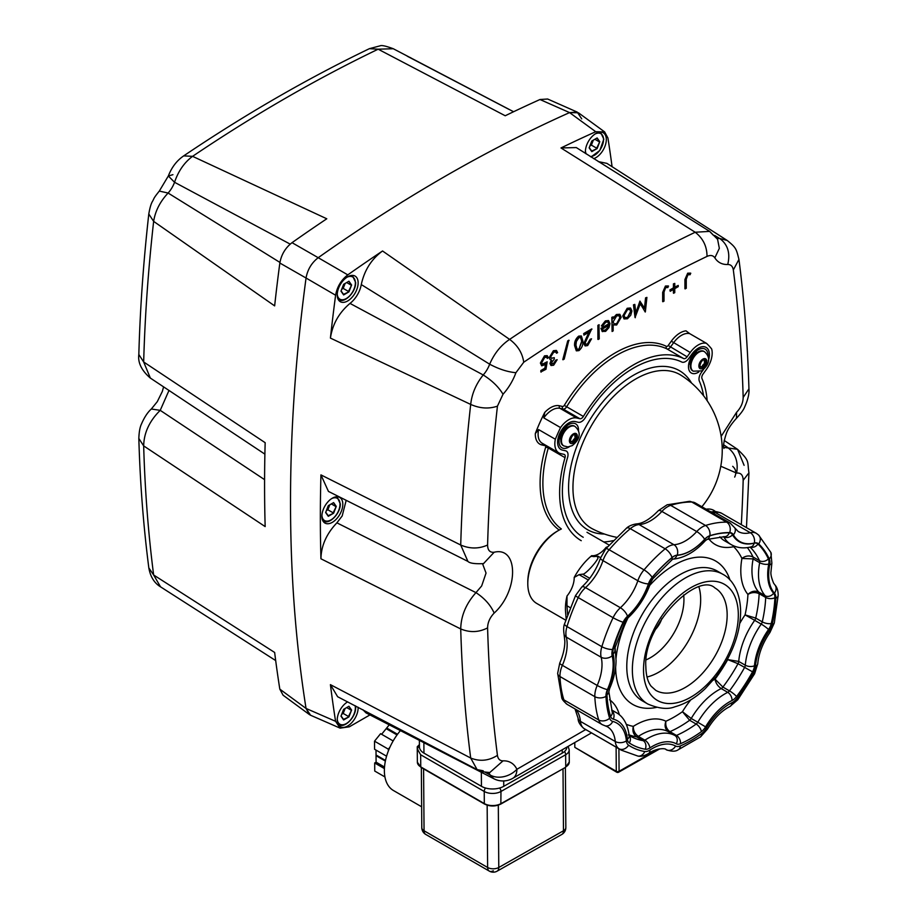 <?xml version="1.0" encoding="UTF-8"?>
<svg xmlns="http://www.w3.org/2000/svg" width="917" height="917" viewBox="0 0 917 917"><rect width="100%" height="100%" fill="white"/><g stroke="black" fill="none" stroke-linecap="round" stroke-linejoin="round"><path stroke-width="1.38" d="M482.56 563.783L486.044 573.079L481.666 585.952L475.969 592.634C466.077 603.718 460.987 615.811 460.724 628.947A1576.552 910.226 120 0 0 470.696 758.038L477.115 769.615L483.213 770.784M585.654 729.588L516.89 769.294A39.431 22.765 120 0 0 503.032 760.846C499.88 760.846 498.023 759.024 497.438 755.367A1556.883 898.866 -60 0 1 487.592 627.881C487.706 622.483 489.896 617.542 494.16 613.072C518.713 590.823 518.713 546.142 494.16 552.24C489.884 552.676 487.695 550.269 487.592 545.019C478.88 548.951 469.917 548.951 460.724 545.03L320.939 474.891A1589.47 917.688 120 0 0 320.939 558.785C321.191 545.73 326.509 533.751 336.894 522.839L342.19 515.95L346.179 500.327M713.22 235.13L709.632 231.382L695.201 232.242A1576.552 910.226 120 0 0 602.412 281.347A1576.552 910.226 120 0 0 509.611 339.393L382.549 250.983A1589.47 917.688 120 0 0 347.795 274.871L318.21 257.7A1592.221 919.281 -60 0 1 443.885 177.027A1592.221 919.281 -60 0 1 569.56 112.596L595.741 131.716A1589.47 917.688 120 0 0 560.986 147.958L695.201 232.242C703.052 238.328 706.996 246.386 707.018 256.405C710.503 254.846 713.105 255.327 714.847 257.849A39.431 22.765 120 0 0 727.731 264.497C730.872 264.486 732.729 266.32 733.325 269.976A1556.883 898.866 -60 0 1 743.171 397.462C743.068 402.838 740.879 407.767 736.603 412.272L721.152 436.366M523.745 362.215C522.381 352.965 517.669 345.365 509.611 339.393C500.911 345.239 494.263 353.515 489.655 364.198A19.715 11.382 -60 0 1 487.202 369.436A19.715 11.382 -60 0 1 483.213 374.961L350.007 303.412A19.715 11.382 120 0 0 357.538 294.575A19.715 11.382 120 0 0 361.275 284.579L489.655 364.198C498.859 369.115 507.605 371.958 515.916 372.703L523.745 362.215A1556.883 898.866 -60 0 1 707.018 256.405M744.1 465.332L737.532 449.319L723.719 447.347M714.641 235.463L719.662 238.454C727.777 244.415 730.471 253.092 727.731 264.497M581.252 540.698A104.504 60.339 -60 0 1 565.032 457.652A3.943 2.281 120 0 0 564.413 454.523A3.943 2.281 120 0 0 564.047 454.373L560.78 453.617A19.715 11.382 -60 0 1 558.912 452.895L542.188 443.232A19.715 11.382 -60 0 1 538.096 434.2A19.715 11.382 -60 0 1 538.611 429.58L535.322 433.558A130.134 75.137 -60 0 1 544.744 412.421L543.804 417.911L560.539 427.574A19.715 11.382 -60 0 1 568.769 419.711A19.715 11.382 -60 0 1 576.77 418.014L579.888 418.725A3.943 2.281 120 0 0 583.384 416.444A104.504 60.339 -60 0 1 633.509 364.863A104.504 60.339 -60 0 1 683.635 358.558A3.943 2.281 120 0 0 687.12 356.816L690.237 352.495A19.715 11.382 -60 0 1 698.238 344.964A19.715 11.382 -60 0 1 706.468 343.325A130.134 75.137 -60 0 1 711.672 348.987A19.715 11.382 -60 0 1 706.239 369.643L702.972 374.17A3.943 2.281 120 0 0 701.986 378.583A104.504 60.339 -60 0 1 707.156 400.706M562.373 450.064A15.772 9.113 -60 0 1 560.883 449.479A15.772 9.113 -60 0 1 558.464 436.836A15.772 9.113 -60 0 1 568.769 422.932A15.772 9.113 -60 0 1 575.177 421.568L578.283 422.29A7.886 4.551 120 0 0 585.275 417.716A100.561 58.058 -60 0 1 633.509 368.084A100.561 58.058 -60 0 1 681.744 362.02A7.886 4.551 120 0 0 688.724 358.536L691.842 354.214A15.772 9.113 -60 0 1 698.238 348.185A15.772 9.113 -60 0 1 706.124 347.405A15.772 9.113 -60 0 1 708.36 360.645A15.772 9.113 120 0 0 706.124 347.405A15.772 9.113 120 0 0 691.842 354.214L688.724 358.536A7.886 4.551 -60 0 1 681.744 362.02A100.561 58.058 120 0 0 585.275 417.716A7.886 4.551 -60 0 1 578.283 422.29L575.177 421.568A15.772 9.113 120 0 0 563.623 427.368A15.772 9.113 120 0 0 557.616 442.258A15.772 9.113 120 0 0 560.883 449.479A15.772 9.113 120 0 0 562.373 450.064L565.64 450.809L562.373 450.064M683.635 358.558L666.9 348.896A1.972 1.605 116 0 1 666.453 346.362A106.475 61.473 120 0 0 564.31 405.337L566.649 406.781A104.504 60.339 -60 0 1 616.774 355.211A104.504 60.339 -60 0 1 666.9 348.896A3.943 2.281 120 0 0 668.791 348.666A3.943 2.281 120 0 0 670.396 347.153L673.514 342.843A19.715 11.382 -60 0 1 681.503 335.313A19.715 11.382 -60 0 1 689.744 333.662L706.468 343.325M585.539 153.471A14.787 8.54 -60 0 1 595.855 133.527A14.787 8.54 -60 0 1 603.26 132.793A14.787 8.54 -60 0 1 605.518 144.645A14.787 8.54 -60 0 1 595.855 157.678A14.787 8.54 -60 0 1 593.677 158.664M347.681 300.959A14.787 8.54 -60 0 1 340.287 301.693A14.787 8.54 -60 0 1 338.018 289.841A14.787 8.54 -60 0 1 347.681 276.808A14.787 8.54 -60 0 1 355.074 276.074A14.787 8.54 -60 0 1 357.343 287.927A14.787 8.54 -60 0 1 347.681 300.959M332.344 522.335A14.787 8.54 -60 0 1 324.95 523.068A14.787 8.54 -60 0 1 322.681 511.216A14.787 8.54 -60 0 1 332.344 498.183A14.787 8.54 -60 0 1 339.737 497.45A14.787 8.54 -60 0 1 342.007 509.302A14.787 8.54 -60 0 1 332.344 522.335M358.123 707.259A14.787 8.54 -60 0 1 347.681 725.989A14.787 8.54 -60 0 1 340.287 726.722A14.787 8.54 -60 0 1 338.018 714.893A14.787 8.54 -60 0 1 347.646 701.86M488.325 772.515A19.715 11.382 -60 0 1 490.148 775.014L485.173 772.263M541.122 372.107L541.122 370.709L545.134 368.382L545.775 364.427L541.752 365.814L540.663 363.189L544.79 356.002L547.289 355.727L548.389 357.768L547.323 358.387L546.67 357.217L544.721 357.435L541.729 362.628L542.428 364.313L544.572 363.992L547.174 361.791L545.97 369.31L540.847 371.935L540.847 370.548L544.858 368.221L545.42 364.748M541.626 365.723L540.388 363.029L544.503 355.842L547.151 355.647M547.323 358.387L546.521 357.149M542.302 364.232L547.174 361.791M551.633 364.003L553.364 363.671L555.828 360.14L557.169 359.693L553.65 365.218L551.083 365.528L549.925 363.51L551.3 359.911L550.028 359.475L549.317 357.47L553.398 350.707L556.321 350.42M550.945 365.436L549.925 363.51M551.3 359.911L550.028 359.475L549.317 357.47M549.592 357.63L553.685 350.867L556.47 350.5L557.616 352.621L556.562 353.228L555.358 351.715M551.22 358.249L554.292 357.687L554.292 359.086L551.266 363.063L551.759 364.095M562.786 359.624L567.726 340.872L568.838 340.218L564.184 359.132L562.786 359.624M576.289 350.775L574.592 345.64C574.294 341.926 575.658 338.751 578.673 336.126L581.252 335.966M585.722 344.265L587.442 343.99L590.181 339.267L591.522 338.809L587.671 345.571L585.172 345.915L583.831 343.428L588.909 332.286M585.035 345.824L583.831 343.428M584.106 343.588L589.448 331.965L583.957 335.141L583.67 333.582L591.694 328.951L585.161 342.866L585.848 344.356L587.442 343.99M597.895 339.347L597.895 325.363L598.961 324.756L599.237 338.9L597.895 339.347M601.655 326.097L605.644 321.042L608.601 320.618L609.988 323.667L608.991 327.564L605.621 331.369L602.148 331.415L601.208 328.504L608.922 324.045L608.005 321.947L605.782 322.188L602.607 326.12L601.38 325.936L605.369 320.881L608.464 320.549M602.435 331.645L600.933 328.343L608.647 323.884L607.856 321.867M612.097 331.473L611.822 317.328L613.164 316.881L613.164 318.6L616.683 314.669L619.881 314.348L621.187 317.259L616.648 324.996L613.164 324.916L613.164 330.865L612.097 331.473L612.097 317.488L613.164 316.881M612.888 318.44L616.407 314.508L619.743 314.279M624.076 318.956L622.998 316.147L627.457 308.444L630.587 308.066L631.928 311.001L630.747 315.219L627.457 318.761L624.076 318.956L622.723 315.987L627.182 308.284L630.438 307.997M644.468 308.066L645.568 297.853L646.909 297.395L645.35 311.929L640.261 303.836M645.201 312.009L640.33 303.642L635.034 317.557L633.464 304.834L634.805 304.387L635.939 313.534L639.917 301.108L644.72 308.49L645.568 297.853M635.848 312.823L639.917 301.108M662.67 301.601L662.67 292.397L665.433 286.035L668.275 285.966L667.931 287.525L665.65 287.629L664.011 292.087L664.011 301.154L662.67 301.601M673.697 293.291L673.697 289.268L670.224 291.274L670.224 290.059L673.697 288.041L673.697 284.029L674.763 283.41L674.763 287.434L678.236 285.428L678.236 286.643L674.763 288.66L674.763 292.672L673.422 293.131L673.422 289.428M670.224 291.274L669.937 289.898L673.422 287.881L673.422 283.869L674.763 283.41M674.763 287.113L678.236 285.428M684.919 288.752L684.919 279.547L687.681 273.186L690.524 273.117L690.18 274.687L687.899 274.779L686.26 279.238L686.26 288.305L684.919 288.752M689.744 333.662L686.019 330.854A21.687 12.517 120 0 0 671.313 341.181L668.195 345.491A1.972 1.135 -60 0 1 667.404 346.248A1.972 1.135 -60 0 1 666.453 346.362M558.912 452.895A19.715 11.382 -60 0 1 555.347 439.243A130.134 75.137 -60 0 1 560.539 427.574M538.611 429.58L555.347 439.243M703.35 369.711L701.367 372.451A7.886 4.551 120 0 0 699.396 381.289A100.561 58.058 -60 0 1 703.58 395.754A100.561 58.058 120 0 0 699.396 381.289A7.886 4.551 -60 0 1 698.995 379.099A7.886 4.551 -60 0 1 701.367 372.451L703.35 369.711M613.232 540.606A100.561 58.058 -60 0 1 603.73 541.947A100.561 58.058 120 0 0 613.232 540.606M583.223 537.282A100.561 58.058 -60 0 1 567.612 457.377A7.886 4.551 120 0 0 566.385 451.107A7.886 4.551 120 0 0 565.64 450.809A7.886 4.551 -60 0 1 566.385 451.107A7.886 4.551 -60 0 1 567.612 457.377A100.561 58.058 120 0 0 562.396 491.248A100.561 58.058 120 0 0 583.223 537.282M503.032 760.846L489.816 772.504C482.72 771.976 478.491 771.014 477.115 769.615M497.438 755.367C488.795 760.823 479.889 761.718 470.696 758.038L330.418 684.655L337.639 696.725L477.127 769.627M494.16 613.072C490.652 605.117 484.589 598.308 475.969 592.634L336.894 522.839M494.16 552.24L483.488 563.634M330.418 684.655A1589.47 917.688 120 0 0 335.588 721.324L306.049 708.451A1592.221 919.281 -60 0 1 306.049 278.023L335.611 295.228A1589.47 917.688 120 0 0 330.418 338.086L470.696 404.42C479.889 408.501 488.795 409.074 497.438 406.162L503.032 394.23C498.63 386.94 492.028 380.521 483.213 374.961C476.026 383.982 471.854 393.806 470.696 404.42A1576.552 910.226 120 0 0 460.724 545.03L467.899 561.399C469.71 563.29 474.96 564.024 483.66 563.611L483.706 563.6M737.532 449.319L737.532 449.319C750.129 461.446 747.126 460.712 748.937 472.817L743.171 480.325A1556.883 898.866 -60 0 1 741.314 524.65M723.605 444.779L727.548 447.393C735.526 453.434 738.54 461.996 736.603 473.103C740.867 472.645 743.057 475.052 743.171 480.325M723.971 448.436C722.997 446.315 723.8 441.306 726.379 433.42C727.892 429.11 731.25 424.078 736.443 418.324L736.603 412.272M736.443 418.324C740.879 413.533 743.618 409.761 744.673 406.976C747.985 399.514 749.407 393.473 748.937 388.842L748.937 388.842C747.664 344.356 744.329 301.212 738.942 259.408L733.325 269.976M738.942 259.408C736.202 248.656 736.259 247.842 727.238 240.483L719.662 238.454A19.715 11.382 -60 0 1 716.75 238.042M717.575 239.268L719.341 248.335L714.847 257.849M717.598 239.303L709.632 231.371L576.312 147.568L560.986 147.958M591.431 732.924L512.809 778.315A19.715 11.382 60 0 0 513.142 778.109A19.715 11.382 60 0 0 516.89 769.294A19.715 14.959 -25.5 0 1 490.148 775.014L493.736 778.671M727.238 240.483L606.905 163.375L598.285 161.598M612.086 166.745A1589.47 917.688 120 0 0 607.925 138.008L604.635 131.91L578.432 112.791L569.56 112.596A1592.221 919.281 120 0 0 443.885 177.027A1592.221 919.281 120 0 0 318.21 257.7C311.608 262.824 307.55 269.598 306.049 278.023A1592.221 919.281 120 0 0 306.049 708.451L310.588 715.249L309.327 714.515L306.049 708.451L279.811 689.126A1589.47 917.688 -60 0 1 274.642 652.457L153.643 574.993L148.829 567.91C150.377 576.736 154.285 583.04 160.532 586.834L153.643 574.993A1576.552 910.226 -60 0 1 143.671 445.891C143.958 432.778 149.482 420.937 160.223 410.346L168.98 390.447M335.588 721.324L340.127 728.144L349.308 726.826L370.01 714.882M512.809 778.315A19.715 19.715 0 0 1 493.713 778.659L365.986 712.864L362.868 709.701M320.939 474.891L328.446 491.42L467.899 561.399M330.418 338.086C332.527 324.171 339.049 312.617 350.007 303.412M382.549 250.983C371.454 259.121 364.358 270.332 361.275 284.579M734.677 477.092C736.638 472.897 735.973 469.298 732.694 466.329M595.741 131.716L604.635 131.91M335.611 295.228C337.101 286.803 341.158 280.017 347.795 274.871M685.205 288.924L685.205 279.708L687.681 273.186M687.956 273.346L690.799 273.277M662.957 301.762L662.957 292.557L665.433 286.035M665.708 286.196L668.55 286.127M645.843 298.014L646.909 297.395M635.309 317.718L633.464 304.834M633.75 304.994L634.805 304.387M627.469 317.534L630.873 311.597L629.887 309.384L627.469 309.671L624.064 315.528L625.062 317.752L627.469 317.534L630.587 311.436L629.738 309.316M624.924 317.672L627.182 317.374M616.637 323.781L620.121 317.855L619.101 315.654L616.648 315.918L613.164 321.833L614.126 324.056L616.637 323.781L619.846 317.695L618.952 315.586M614 323.976L616.362 323.621M608.819 325.329L602.263 329.111L603.111 330.487L605.564 330.177L607.788 327.965L608.819 325.329M602.973 330.395L605.289 330.017L607.513 327.805L608.533 325.168M598.182 339.508L597.895 325.363M598.182 325.524L599.237 324.916M587.728 344.15L590.181 339.267M583.957 335.141L583.67 333.582M583.957 333.742L591.969 329.111M590.456 339.428L591.522 338.809M578.948 336.287L581.401 336.035L582.891 341.17C583.246 344.838 581.928 347.979 578.948 350.615L576.426 350.867L574.867 345.801C574.581 342.087 575.933 338.912 578.948 336.287L578.673 336.126M581.837 341.777L580.713 337.571L578.914 337.697L576.38 341.502L575.933 345.193L577.171 349.388L578.914 349.239L581.837 341.777L580.564 337.49M578.914 349.239L581.55 341.617M577.022 349.297L578.627 349.079M563.072 359.785L567.726 340.872M568.001 341.032L569.125 340.379M551.266 363.063L553.364 363.671M553.639 363.831L555.828 360.14M556.562 353.228L555.633 351.876L553.662 352.277L550.659 356.896L551.358 358.341L554.292 357.687M551.587 360.072L550.303 359.647L551.587 360.072L550.2 363.671M556.103 360.301L557.169 359.693M348.941 716.888L351.601 710.045L348.941 706.262L343.634 709.334L340.975 716.177L343.634 719.96L348.941 716.888L343.508 719.387L341.078 715.913M343.634 719.96L343.508 719.387M351.601 710.045L348.506 716.498L343.21 713.449L345.136 708.463M348.941 706.262L350.993 710.067L346.672 707.58M341.697 714.309L343.21 713.449L342.35 712.624M698.788 372.004A13.801 7.966 -60 0 1 688.484 366.708A13.801 7.966 -60 0 1 698.238 349.801A13.801 7.966 -60 0 1 707.993 355.429A13.801 7.966 -60 0 1 707.981 356.071M695.361 351.956A6.9 3.989 -60 0 1 696.805 352.277A6.9 3.989 -60 0 1 697.207 352.564M690.363 364.427A6.9 3.989 -60 0 1 689.905 364.232A6.9 3.989 -60 0 1 688.908 363.143M569.319 446.751A13.801 7.966 -60 0 1 559.015 441.444A13.801 7.966 -60 0 1 568.769 424.548A13.801 7.966 -60 0 1 578.535 430.176A13.801 7.966 -60 0 1 578.524 430.818M565.904 426.703A6.9 3.989 -60 0 1 567.348 427.024A6.9 3.989 -60 0 1 567.738 427.311M560.895 439.174A6.9 3.989 -60 0 1 560.447 438.979A6.9 3.989 -60 0 1 559.45 437.879M559.611 437.214A5.915 3.416 120 0 0 560.149 437.673A5.915 3.416 120 0 0 560.241 437.718M565.342 427.253A5.915 3.416 -60 0 1 566.247 427.517A5.915 3.416 -60 0 1 566.786 427.987M566.156 427.471A5.915 3.416 120 0 0 566.064 427.425A5.915 3.416 120 0 0 565.411 427.184M566.878 427.998A5.915 3.416 120 0 0 564.505 428.514A5.915 3.416 120 0 0 563.795 429.007M560.379 434.899A5.915 3.416 120 0 0 561.055 438.074M563.187 429.798A5.915 3.416 -60 0 1 564.677 428.617A5.915 3.416 -60 0 1 566.798 428.067M564.895 430.05A5.915 3.416 120 0 0 561.834 435.334M570.58 441.341A3.966 2.292 120 0 0 570.982 441.352L572.334 441.593L573.217 440.068A3.966 2.292 120 0 0 573.767 439.369L575.119 438.12L574.89 436.492A3.966 2.292 120 0 0 574.89 435.747L575.119 434.406M563.474 445.719A11.245 6.488 -60 0 1 563.153 445.547A11.245 6.488 -60 0 1 561.433 436.538A11.245 6.488 -60 0 1 568.769 426.634A11.245 6.488 -60 0 1 574.397 426.084A11.245 6.488 -60 0 1 574.695 426.279M561.078 437.982A5.915 3.416 -60 0 1 560.768 433.993M560.998 438.005A5.915 3.416 -60 0 1 560.321 437.764A5.915 3.416 -60 0 1 559.645 437.122M572.254 442.086L573.377 442.189L574.489 440.802A3.966 2.292 120 0 0 575.051 440.103L576.163 437.237A3.966 2.292 120 0 0 576.163 436.492L576.163 435.002L575.051 434.899A3.966 2.292 120 0 0 574.489 434.853L573.377 434.75L572.254 436.137A3.966 2.292 120 0 0 571.704 436.836L570.58 439.713A3.966 2.292 120 0 0 570.58 440.458L570.58 441.937L571.704 442.04A3.966 2.292 120 0 0 572.254 442.086L570.982 441.352M571.704 442.04L570.58 441.398M573.377 442.189L572.334 441.593M574.489 440.802L573.217 440.068M576.163 436.492L574.89 435.747M576.163 437.237L574.89 436.492M576.163 438.716L575.119 438.12M575.051 440.103L573.767 439.369M618.666 772.206A1.972 1.123 -119.6 0 0 619.078 771.3A1.972 1.123 179.6 0 1 616.281 771.289A1.972 1.158 -60 0 0 616.705 772.194A1.972 1.972 0 0 0 618.666 772.206L659.449 749.063A1.972 1.123 -119.6 0 0 659.69 748.834M618.906 748.788L619.078 771.289A1.972 1.123 -119.6 0 0 619.078 771.289L658.142 749.12M574.787 742.529L574.821 747.355L616.281 771.289L616.109 747.172M616.705 772.194L574.821 747.355M597.127 148.577L599.775 141.722L597.127 137.951L591.809 141.012L589.15 147.866L591.809 151.637L597.127 148.577L591.694 151.064L589.253 147.603M591.809 151.637L591.694 151.064M599.775 141.722L596.68 148.187L591.385 145.127L593.322 140.141M597.127 137.951L599.179 141.757L594.858 139.258M589.883 145.998L591.385 145.127L590.537 144.313M348.941 291.858L351.601 285.015L348.941 281.232L343.634 284.304L340.975 291.147L343.634 294.93L348.941 291.858L343.508 294.346L341.078 290.884M343.634 294.93L343.508 294.346M351.601 285.015L348.506 291.468L343.21 288.408L345.136 283.433M348.941 281.232L350.993 285.038L346.672 282.539M341.697 289.279L343.21 288.408L342.35 287.594M333.605 513.233L336.264 506.379L333.605 502.608L328.297 505.668L325.638 512.523L328.297 516.294L333.605 513.233L328.171 515.721L325.741 512.259M328.297 516.294L328.171 515.721M336.264 506.379L333.169 512.844L327.873 509.783L329.799 504.797M333.605 502.608L335.656 506.413L331.335 503.914M326.36 510.654L327.873 509.783L327.014 508.969M397.038 734.941L386.172 728.66A29.573 17.377 -60 0 1 386.687 728.018L397.531 734.276M385.369 761.064L376.039 755.677A29.573 17.377 -60 0 1 376.039 754.978L385.495 760.445M386.172 728.66L381.621 734.288M376.039 755.677L376.096 762.176L384.521 767.036M376.096 762.176L374.686 762.978L374.744 771.059L384.934 776.94M376.004 750.095L376.039 754.978M393.152 740.947L380.578 733.692L374.526 741.188L374.583 749.269L386.573 756.193M389.393 724.659L386.687 728.018M388.35 750.943L388.338 749.166L389.931 747.195M374.686 762.978L384.418 768.595M374.526 741.188L388.338 749.166M419.436 746.736A15.772 9.032 -0.4 0 0 419.436 746.862A15.772 9.032 -0.4 0 0 423.952 753.121L481.448 786.316A15.772 9.032 -0.4 0 0 492.555 788.964A15.772 9.032 -0.4 0 0 503.754 786.316L562.259 753.121A15.772 9.032 -0.4 0 0 566.958 747.046M279.926 262.422L168.109 193.04A19.715 11.382 120 0 0 172.098 187.515A19.715 11.382 120 0 0 174.551 182.277L290.185 244.117M172.923 174.677L168.338 175.984C171.674 167.318 176.786 160.613 183.675 155.89C245.515 114.224 307.424 78.484 369.425 48.658L378.159 49.197L505.221 115.76A1589.47 917.688 -60 0 1 539.975 99.517L569.56 112.596L577.217 112.092L581.722 118.866M150.354 378.079L143.671 361.986L138.834 354.501C140.106 308.616 143.43 261.781 148.795 213.993L153.643 221.375L274.642 305.888A1589.47 917.688 -60 0 1 279.845 263.03L306.049 278.023C307.539 269.621 311.585 262.847 318.21 257.7L292.03 242.673A1589.47 917.688 -60 0 1 326.784 218.785L192.57 156.337A1576.552 910.226 -60 0 1 285.359 98.302A1576.552 910.226 -60 0 1 378.159 49.197L393.267 48.727L513.577 111.736M183.675 155.89L192.57 156.337C184.328 162.469 178.322 171.112 174.551 182.277L168.327 175.984L159.306 191.08L168.109 193.04C160.085 201.58 155.271 211.025 153.643 221.375A1576.552 910.226 -60 0 0 143.671 361.986L265.162 442.693A1589.47 917.688 -60 0 0 265.162 526.587L143.671 445.891L138.834 438.475C140.106 482.961 143.442 526.117 148.829 567.91M408.466 56.854L410.759 57.76M160.658 586.914L275.685 660.572M264.589 479.66L160.223 410.346L151.328 409.005L157.277 401.68L162.32 391.456L163.604 386.871M264.898 454.156L150.239 377.999C141.539 370.434 137.733 362.593 138.834 354.501L138.834 354.501M279.811 689.126L283.089 695.212L309.327 714.515M292.03 242.673C285.405 247.796 281.336 254.582 279.845 263.03M577.217 112.092L547.644 99.013L539.975 99.517M607.547 546.784L606.103 547.357A19.715 11.382 120 0 1 605.873 547.644A19.715 11.382 120 0 1 598.904 553.834A19.715 11.382 -60 0 1 591.694 555.668L593.551 556.63L598.022 556.218M566.156 618.837L565.583 612.063A47.329 27.327 -60 0 1 565.434 608.567A47.329 27.327 -60 0 1 567.004 596.004L566.981 605.782L570.248 607.662M568.082 613.313L567.497 612.969L567.589 614.665M567.497 612.969L566.981 605.782M588.37 580.037L579.063 574.661L574.202 577.435A47.329 27.327 -60 0 1 591.694 555.668L591.992 556.504M567.004 596.004A19.715 11.382 -60 0 0 572.334 586.88A19.715 11.382 120 0 0 574.202 577.744A19.715 11.382 120 0 0 574.202 577.435M565.72 620.179L536.777 603.466A43.374 25.046 -60 0 1 527.791 583.613A43.374 25.046 -60 0 1 558.464 530.485A43.374 25.046 -60 0 1 561.353 528.971A104.504 60.339 -60 0 1 548.297 448A1.972 0.63 16.3 0 0 545.615 447.336A106.475 61.473 120 0 0 559.221 530.06M558.464 530.485L557.077 531.287A41.403 23.911 120 0 0 527.791 582.008L527.791 583.613M655.747 629.142A17.744 10.247 120 0 0 661.879 618.528M597.047 556.126L598.033 558.063C595.844 563.072 584.347 575.326 582.559 574.145L589.734 578.295M676.849 555.358A10.454 6.029 120 0 0 672.184 557.513A118.901 68.649 120 0 0 652.595 577.068A10.454 6.029 120 0 0 649.316 582.834A48.704 28.118 -60 0 1 627.755 616.155A10.454 6.029 120 0 0 623.892 621.451A118.901 68.649 120 0 0 613.462 648.33A10.454 6.029 120 0 0 613.106 653.936A48.704 28.118 -60 0 1 614.138 663.025A48.704 28.118 -60 0 1 608.212 688.747A10.454 6.029 120 0 0 606.951 694.685A118.901 68.649 120 0 0 610.573 716.315A10.454 6.029 120 0 0 613.301 719.146A48.704 28.118 -60 0 1 627.377 739.159A10.454 6.029 120 0 0 629.314 742.965A118.901 68.649 120 0 0 645.281 749.223A10.454 6.029 120 0 0 649.832 747.951A48.704 28.118 -60 0 1 676.265 743.79A10.454 6.029 120 0 0 680.494 743.698A6.511 4.195 -113.4 0 0 676.459 735.434L669.914 731.651C666.59 729.141 665.261 725.668 665.925 721.243C664.309 725.702 665.112 729.187 668.31 731.697A3.943 2.281 120 0 0 669.055 731.858A3.943 2.281 120 0 0 669.914 731.651A112.39 64.889 120 0 0 689.63 720.269A3.943 2.281 120 0 0 690.49 719.478A3.943 2.281 120 0 0 691.223 718.469A55.215 31.877 -60 0 1 718.389 690.065A55.215 31.877 -60 0 1 721.198 688.564A3.943 2.281 120 0 0 722.08 687.956A3.943 2.281 120 0 0 722.905 687.074L715.065 679.176C715.673 682.982 717.724 686.111 721.198 688.564L727.743 692.346A55.215 31.877 120 0 0 697.78 722.252L691.223 718.469L682.454 711.707L689.63 720.269L696.175 724.052A6.511 3.267 54.2 0 1 701.356 731.651A10.454 6.029 120 0 0 705.574 726.872A48.704 28.118 -60 0 1 732.018 700.496A10.454 6.029 120 0 0 736.557 696.53A118.901 68.649 120 0 0 752.536 671.829A10.454 6.029 120 0 0 754.473 665.776A48.704 28.118 -60 0 1 768.538 629.521A10.454 6.029 120 0 0 771.266 623.537A118.901 68.649 120 0 0 774.888 597.735A10.454 6.029 120 0 0 774.899 597.299A10.454 6.029 120 0 0 773.627 593.253A48.704 28.118 -60 0 1 768.744 564.07A10.454 6.029 120 0 0 768.962 561.869A10.454 6.029 120 0 0 768.389 558.889A118.901 68.649 120 0 0 757.958 544.045A10.454 6.029 120 0 0 754.083 543.219A48.704 28.118 -60 0 1 732.534 534.783A10.454 6.029 120 0 0 729.256 532.811A118.901 68.649 120 0 0 709.655 535.883A10.454 6.029 120 0 0 704.99 539.104A48.704 28.118 -60 0 1 676.849 555.358A6.511 4.963 86.5 0 1 672.791 559.187M649.832 747.951A6.511 3.473 -123.4 0 0 644.892 740.179L638.347 736.397C634.908 733.932 633.234 730.585 633.315 726.367C632.214 730.86 633.326 734.368 636.627 736.878L643.184 740.661A112.39 64.889 -60 0 1 630.128 736.019A112.39 64.889 -60 0 1 629.211 735.48M579.063 574.661L582.559 574.145M733.932 545.982L733.657 546.692L734.058 546.039M750.095 547.105A112.39 64.889 -60 0 1 759.54 560.734A3.943 2.281 -60 0 1 759.757 561.628A3.943 2.281 -60 0 1 759.769 561.869A3.943 2.281 -60 0 1 759.677 562.694A55.215 31.877 120 0 0 765.214 595.775L758.668 591.992A55.215 31.877 -60 0 1 753.132 558.912A3.943 2.281 120 0 0 753.201 557.834A3.943 2.281 120 0 0 752.995 556.951C749.143 555.278 745.441 555.782 741.922 558.453L753.132 558.912L759.677 562.694A6.511 2.728 10.9 0 0 768.744 564.07M773.627 593.253A6.511 5.215 -41.6 0 1 765.214 595.775A3.943 2.281 -60 0 1 765.592 596.497A3.943 2.281 -60 0 1 765.695 597.299A3.943 2.281 -60 0 1 765.695 597.46A112.39 64.889 -60 0 1 762.268 621.864L755.723 618.081L745.074 614.883L754.691 620.328A3.943 2.281 120 0 0 755.321 619.239A3.943 2.281 120 0 0 755.723 618.081A112.39 64.889 120 0 0 759.138 593.677A3.943 2.281 120 0 0 759.047 592.703A3.943 2.281 120 0 0 758.668 591.992C754.851 590.41 751.275 591.224 747.94 594.434C751.55 592.233 755.287 591.992 759.138 593.677L765.695 597.46A6.511 3.565 2.4 0 0 774.888 597.735M754.473 665.776A6.511 3.347 4.9 0 1 745.292 665.215A3.943 2.281 -60 0 1 745.062 666.35A3.943 2.281 -60 0 1 744.558 667.496A112.39 64.889 -60 0 1 729.462 690.856L722.905 687.074A112.39 64.889 120 0 0 738.013 663.713A3.943 2.281 120 0 0 738.506 662.567A3.943 2.281 120 0 0 738.735 661.432A55.215 31.877 -60 0 1 754.691 620.328L761.236 624.11A55.215 31.877 120 0 0 745.292 665.215L738.735 661.432L727.72 659.598L738.013 663.713L752.536 671.829M689.08 362.467A5.915 3.416 120 0 0 689.618 362.926A5.915 3.416 120 0 0 689.71 362.972M694.799 352.506A5.915 3.416 -60 0 1 695.705 352.781A5.915 3.416 -60 0 1 696.255 353.24M695.613 352.724A5.915 3.416 120 0 0 695.533 352.678A5.915 3.416 120 0 0 694.868 352.437M696.335 353.251A5.915 3.416 120 0 0 693.963 353.779A5.915 3.416 120 0 0 693.252 354.26M689.848 360.163A5.915 3.416 120 0 0 690.524 363.327M692.656 355.051A5.915 3.416 -60 0 1 694.146 353.87A5.915 3.416 -60 0 1 696.267 353.32M694.364 355.303A5.915 3.416 120 0 0 691.303 360.599M700.049 366.594A3.966 2.292 120 0 0 700.439 366.605L701.803 366.846L702.674 365.321A3.966 2.292 120 0 0 703.236 364.622L704.588 363.373L704.348 361.745A3.966 2.292 120 0 0 704.348 361L704.588 359.659M692.943 370.972A11.245 6.488 -60 0 1 692.622 370.8A11.245 6.488 -60 0 1 690.891 361.791A11.245 6.488 -60 0 1 698.238 351.887A11.245 6.488 -60 0 1 703.855 351.337A11.245 6.488 -60 0 1 704.164 351.532M690.535 363.235A5.915 3.416 -60 0 1 690.237 359.246M690.467 363.27A5.915 3.416 -60 0 1 689.79 363.017A5.915 3.416 -60 0 1 689.103 362.375M701.723 367.35L702.835 367.442L703.958 366.055A3.966 2.292 120 0 0 704.508 365.367L705.632 362.49A3.966 2.292 120 0 0 705.632 361.745L705.632 360.255L704.508 360.152A3.966 2.292 120 0 0 703.958 360.106L702.835 360.003L701.723 361.39A3.966 2.292 120 0 0 701.161 362.089L700.049 364.966A3.966 2.292 120 0 0 700.049 365.711L700.049 367.19L701.161 367.293A3.966 2.292 120 0 0 701.723 367.35L700.439 366.605M701.161 367.293L700.049 366.651M702.835 367.442L701.803 366.846M703.958 366.055L702.674 365.321M705.632 361.745L704.348 361M705.632 362.49L704.348 361.745M705.632 363.98L704.588 363.373M704.508 365.367L703.236 364.622M487.156 805.183L487.626 867.482L424.055 830.779A7.886 4.631 120 0 0 425.74 834.424L489.311 871.116A7.886 4.631 120 0 0 493.3 870.76M400.637 730.368A42.686 25.068 120 0 0 393.473 790.534L421.637 806.788M419.505 747.653L417.246 746.77L417.888 749.946L420.662 754.76L420.754 766.887A0.986 0.585 -60 0 0 420.96 767.346L484.531 804.049A0.986 0.585 120 0 1 484.325 803.59L420.754 766.887A11.829 6.774 179.6 0 1 417.361 762.187A11.829 6.774 179.6 0 1 417.361 762.107M419.413 744.604L417.246 746.77L417.361 762.187L420.96 767.346L484.531 804.049C489.942 806.628 495.375 806.628 500.854 804.049L565.537 767.346L501.06 803.59A11.829 6.774 179.6 0 1 492.658 805.573A11.829 6.774 179.6 0 1 484.325 803.59L484.233 791.463A3.943 2.315 -60 0 1 485.036 788.712A3.943 2.315 -60 0 1 485.506 788.001M710.411 511.675A27.602 15.933 -60 0 1 712.085 512.007M715.489 511.606A29.573 17.079 120 0 0 706.113 509.199M543.804 417.911A19.715 11.382 -60 0 1 552.045 410.059A19.715 11.382 -60 0 1 560.035 408.352L576.77 418.014M543.173 443.805A1.972 1.582 -77 0 0 541.855 444.94L545.122 445.696A1.972 1.135 -60 0 1 545.615 447.336M690.237 352.495L671.313 341.181M687.12 356.816L668.195 345.491M564.31 405.337A1.972 1.135 -60 0 1 563.359 406.311A1.972 1.135 -60 0 1 562.557 406.483L559.45 405.761A1.972 1.582 -77 0 0 560.035 408.352L563.153 409.074A3.943 2.281 120 0 0 564.757 408.73A3.943 2.281 120 0 0 566.649 406.781L583.384 416.444M562.557 406.483A1.972 1.582 -77 0 0 563.153 409.074L579.888 418.725M535.322 433.558A21.687 12.517 120 0 0 535.31 434.2A21.687 12.517 120 0 0 541.855 444.94M720.773 466.226L736.603 473.103M503.032 394.23A39.431 22.765 120 0 0 515.916 372.703M487.592 545.019A1556.883 898.866 -60 0 1 497.438 406.162M559.45 405.761A21.687 12.517 120 0 0 544.744 412.421M565.032 457.652L548.297 448A3.943 2.281 120 0 0 548.492 446.877M487.592 627.881C478.88 632.409 469.917 632.764 460.724 628.947L320.939 558.785M748.937 388.842L743.171 397.462M346.958 702.284A12.815 7.405 -60 0 1 347.772 701.929M355.131 705.712A12.815 7.405 -60 0 1 355.349 707.878A12.815 7.405 -60 0 1 346.626 723.375A12.815 7.405 -60 0 1 337.25 719.111M338.075 724.247A13.801 7.966 120 0 0 338.682 724.659C344.586 728.82 356.037 716.968 355.636 707.477L355.544 705.93M691.567 383.1A91.826 53.014 120 0 0 633.509 375.213A91.826 53.014 120 0 0 570.317 469.424A91.826 53.014 120 0 0 604.429 534.026M616.511 537.282A88.731 88.731 0 0 1 592.416 528.834A88.674 51.203 -60 0 1 572.953 487.638A88.674 51.203 -60 0 1 635.664 379.03A88.674 51.203 -60 0 1 681.067 375.282A88.731 88.731 0 0 1 701.872 506.757M561.685 435.758A4.849 2.797 -60 0 1 561.685 435.678A4.849 2.797 -60 0 1 565.113 429.741A4.849 2.797 -60 0 1 565.181 429.706M575.016 426.439C583.464 434.119 577.252 441.604 572.208 445.628L567.91 446.923L563.783 445.914A11.245 6.488 -60 0 1 562.064 436.905A11.245 6.488 -60 0 1 569.4 427.001A11.245 6.488 -60 0 1 575.016 426.439L574.397 426.084M573.377 443.06A5.617 3.244 -60 0 1 569.4 440.768A5.617 3.244 -60 0 1 573.377 433.879A5.617 3.244 -60 0 1 577.343 436.171A5.617 3.244 -60 0 1 573.377 443.06M600.108 132.117L600.669 132.438A13.801 7.966 120 0 0 600.005 132.117M595.133 133.974A12.815 7.405 -60 0 1 603.535 139.567A12.815 7.405 -60 0 1 590.273 156.498M586.227 153.918A12.815 7.405 -60 0 1 585.424 150.789M351.922 275.398L352.495 275.73A13.801 7.966 120 0 0 351.819 275.409M346.958 277.255A12.815 7.405 -60 0 1 355.349 282.849A12.815 7.405 -60 0 1 346.626 298.346A12.815 7.405 -60 0 1 337.25 294.07M338.075 299.206A13.801 7.966 120 0 0 338.682 299.63C344.586 303.791 356.037 291.927 355.636 282.447L352.495 275.73M336.585 496.773L337.158 497.094A13.801 7.966 120 0 0 336.482 496.773M331.622 498.63A12.815 7.405 -60 0 1 340.012 504.224A12.815 7.405 -60 0 1 331.289 519.71A12.815 7.405 -60 0 1 321.913 515.446M322.738 520.581A13.801 7.966 120 0 0 323.346 521.005C329.249 525.166 340.7 513.302 340.299 503.811L337.158 497.094M423.872 742.243L423.952 753.121M503.708 780.94L503.754 786.316M481.333 772.125L481.448 786.316M562.236 749.785L562.259 753.121M647.012 677.01A59.135 34.147 120 0 0 700.668 599.718A59.135 34.147 120 0 0 698.96 587.029M683.658 594.95A47.306 27.315 -60 0 1 683.933 599.718A47.306 27.315 -60 0 1 646.221 659.804M679.772 574.753A74.93 43.259 -60 0 1 717.232 571.05L722.814 574.271A74.93 43.259 120 0 0 665.066 594.342A74.93 43.259 120 0 0 632.363 669.742A74.93 43.259 120 0 0 647.883 704.05L642.301 700.829A74.93 43.259 -60 0 1 626.781 666.521A74.93 43.259 -60 0 1 679.772 574.753M730.001 580.025A82.817 47.81 120 0 0 674.19 565.101A82.817 47.81 120 0 0 649.752 585.378M612.556 649.442A7.886 2.43 16.8 0 1 601.85 646.691L566.993 626.563A19.715 11.382 -60 0 0 565.927 632.203A19.715 11.382 -60 0 0 566.316 637.132L601.174 657.26A7.886 5.525 -14 0 0 612.155 655.793A11.829 6.832 -60 0 1 611.903 653.58A11.829 6.832 -60 0 1 612.556 649.442A120.276 69.44 -60 0 1 623.113 622.253A11.829 6.832 -60 0 1 627.492 616.258A7.886 3.129 47.8 0 0 620.385 607.73L585.527 587.602A39.431 22.765 120 0 0 602.985 560.619L637.842 580.748A39.431 22.765 -60 0 1 620.385 607.73A19.715 11.382 120 0 0 616.327 612.269A19.715 11.382 120 0 0 613.083 617.714A128.162 74.002 120 0 0 601.85 646.691A19.715 11.382 120 0 0 600.784 652.319A19.715 11.382 120 0 0 600.75 653.58A19.715 11.382 120 0 0 601.174 657.26A39.431 22.765 -60 0 1 597.208 685.446A19.715 11.382 120 0 0 595.328 691.235A19.715 11.382 120 0 0 594.812 695.865A19.715 11.382 120 0 0 594.835 696.668A128.162 74.002 120 0 0 598.732 719.971A19.715 11.382 120 0 0 600.727 723.456A19.715 11.382 120 0 0 602.205 724.613L567.348 704.497A19.715 11.382 -60 0 1 565.869 703.339A19.715 11.382 -60 0 1 563.875 699.854A128.162 74.002 -60 0 1 559.978 676.54A19.715 11.382 -60 0 1 560.47 671.106A19.715 11.382 -60 0 1 562.362 665.329A39.431 22.765 120 0 0 567.153 644.502A39.431 22.765 120 0 0 566.316 637.132A7.886 5.525 166 0 1 564.07 634.346C563.393 629.555 563.565 626.047 564.574 623.824A7.886 2.43 -163.2 0 0 566.993 626.563A128.162 74.002 -60 0 1 578.226 597.586A19.715 11.382 -60 0 1 581.47 592.141A19.715 11.382 -60 0 1 585.527 587.602A7.886 3.129 -132.2 0 0 581.756 587.075L575.555 595.523L564.574 623.824M627.492 616.258A47.329 27.327 120 0 0 648.434 583.877A11.829 6.832 -60 0 1 652.147 577.355A120.276 69.44 -60 0 1 671.966 557.582A11.829 6.832 -60 0 1 677.25 555.129A47.329 27.327 120 0 0 704.588 539.345A11.829 6.832 -60 0 1 709.873 535.7A120.276 69.44 -60 0 1 729.703 532.582A11.829 6.832 -60 0 1 733.417 534.817A47.329 27.327 120 0 0 754.359 543.024A11.829 6.832 -60 0 1 758.737 543.953A120.276 69.44 -60 0 1 769.283 558.957A11.829 6.832 -60 0 1 769.684 564.838A47.329 27.327 120 0 0 768.675 574.833A47.329 27.327 120 0 0 774.441 593.184A11.829 6.832 -60 0 1 775.862 598.262A120.276 69.44 -60 0 1 772.206 624.374A11.829 6.832 -60 0 1 769.111 631.137A47.329 27.327 120 0 0 755.436 666.361A11.829 6.832 -60 0 1 753.247 673.216A120.276 69.44 -60 0 1 737.085 698.204A11.829 6.832 -60 0 1 731.949 702.697A47.329 27.327 120 0 0 706.262 728.327A11.829 6.832 -60 0 1 701.471 733.738A120.276 69.44 -60 0 1 680.368 745.922A11.829 6.832 -60 0 1 675.588 746.025A47.329 27.327 120 0 0 649.901 750.06A11.829 6.832 -60 0 1 644.754 751.516A120.276 69.44 -60 0 1 628.592 745.177A11.829 6.832 -60 0 1 626.403 740.867A47.329 27.327 120 0 0 612.728 721.415A11.829 6.832 -60 0 1 609.645 718.217A7.886 5.697 -17.5 0 1 598.732 719.971L563.875 699.854A7.886 5.697 -17.5 0 1 561.685 697.252L557.662 673.353L559.748 663.106A7.886 1.215 -156.3 0 0 562.362 665.329L597.208 685.446A7.886 1.215 23.7 0 0 607.409 689.618A47.329 27.327 120 0 0 612.155 655.793M612.728 721.415A7.886 6.362 -75.5 0 1 605.186 725.84L607.26 726.677A39.431 22.765 -60 0 1 615.273 741.509A19.715 11.382 120 0 0 616.453 745.83A19.715 11.382 120 0 0 618.929 748.708A7.886 6.43 -56.3 0 0 628.592 745.177M586.41 730.024A128.162 74.002 -60 0 1 584.072 728.579L618.929 748.708A128.162 74.002 120 0 0 621.268 750.152L583.785 728.396A7.886 6.43 -56.3 0 0 584.072 728.579A19.715 11.382 -60 0 1 581.596 725.702A19.715 11.382 -60 0 1 580.427 721.381A39.431 22.765 120 0 0 575.842 709.403M557.662 673.353A7.886 4.78 177.4 0 0 559.978 676.54L594.835 696.668A7.886 4.78 -2.6 0 0 605.977 696.347A11.829 6.832 -60 0 1 605.965 695.865A11.829 6.832 -60 0 1 607.409 689.618M774.441 593.184A7.886 6.327 -41.6 0 0 774.762 584.725L773.604 583.155C771.426 577.825 770.555 573.973 770.991 571.623L771.862 563.118L770.865 552.424L758.588 535.012L756.342 533.339A19.715 11.382 120 0 0 754.359 532.582A19.715 11.382 120 0 0 750.301 532.72A39.431 22.765 -60 0 1 738.219 531.505L730.173 523.08A19.715 11.382 120 0 0 726.665 522.163A128.162 74.002 120 0 0 705.54 525.475A19.715 11.382 120 0 0 701.069 527.733A19.715 11.382 120 0 0 696.737 531.562A39.431 22.765 -60 0 1 673.949 544.721A19.715 11.382 120 0 0 669.628 545.89A19.715 11.382 120 0 0 665.146 548.802A128.162 74.002 120 0 0 644.021 569.87A19.715 11.382 120 0 0 640.421 575.028A19.715 11.382 120 0 0 637.842 580.748A7.886 2.109 18.7 0 0 648.434 583.877M575.555 595.523A7.886 0.883 -154.6 0 0 578.226 597.586L613.083 617.714A7.886 0.883 25.4 0 0 623.113 622.253M600.532 558.006A7.886 2.109 -161.3 0 0 602.985 560.619A19.715 11.382 -60 0 1 605.564 554.9A19.715 11.382 -60 0 1 609.163 549.753A7.886 1.972 -139.5 0 0 605.713 548.882L600.532 558.006C596.463 569.537 590.204 579.223 581.756 587.075M652.147 577.355A7.886 1.972 40.5 0 0 644.021 569.87L609.163 549.753A128.162 74.002 -60 0 1 630.3 528.673A19.715 11.382 -60 0 1 634.77 525.762A19.715 11.382 -60 0 1 639.092 524.593A7.886 6.018 -93.5 0 0 636.341 523.916C628.5 525.177 625.841 528.971 626.46 528.203L605.713 548.882M626.46 528.203A7.886 3.427 -130.1 0 1 630.3 528.673L665.146 548.802A7.886 3.427 49.9 0 1 671.966 557.582M677.25 555.129A7.886 6.018 86.5 0 0 673.949 544.721L639.092 524.593A39.431 22.765 120 0 0 661.879 511.434A19.715 11.382 -60 0 1 666.212 507.605A19.715 11.382 -60 0 1 670.682 505.359A7.886 5.456 -107.4 0 0 667.083 504.82L658.337 510.677C650.073 519.171 642.737 523.584 636.341 523.916M709.873 535.7A7.886 5.456 -107.4 0 0 705.54 525.475L670.682 505.359A128.162 74.002 -60 0 1 691.808 502.035A19.715 11.382 -60 0 1 695.315 502.963A19.715 11.382 -60 0 1 695.418 503.02M730.276 523.149A19.715 11.382 120 0 0 730.173 523.08L695.315 502.963L689.378 501.347L667.083 504.82M689.378 501.347A7.886 6.132 -89.2 0 1 691.808 502.035L726.665 522.163A7.886 6.132 -89.2 0 1 729.703 532.582M712.841 513.084A39.431 22.765 120 0 0 715.443 512.603A19.715 11.382 -60 0 1 719.501 512.454A19.715 11.382 -60 0 1 721.484 513.211L756.342 533.339M629.142 734.872A112.39 64.889 120 0 0 636.627 736.878A3.943 2.281 120 0 0 637.453 736.821A3.943 2.281 120 0 0 638.347 736.397A55.215 31.877 -60 0 1 641.143 734.666A55.215 31.877 -60 0 1 668.31 731.697L674.866 735.48A55.215 31.877 120 0 0 644.892 740.179A3.943 2.281 -60 0 1 644.009 740.604A3.943 2.281 -60 0 1 643.184 740.661A6.511 5.193 -80.4 0 1 645.281 749.223M705.574 726.872L697.78 722.252A3.943 2.281 -60 0 1 697.035 723.272A3.943 2.281 -60 0 1 696.175 724.052A112.39 64.889 -60 0 1 676.459 735.434A3.943 2.281 -60 0 1 675.6 735.64A3.943 2.281 -60 0 1 674.866 735.48A6.511 5.307 -61.5 0 1 676.265 743.79M723.479 536.651L723.788 536.835A6.511 5.021 -29 0 0 732.534 534.783M723.673 536.651A3.943 2.281 -60 0 1 723.788 536.835A55.215 31.877 120 0 0 731.308 544.687C737.268 547.965 743.847 548.698 751.057 546.887A6.511 4.642 -104 0 0 754.083 543.219M771.266 623.537A6.511 2.487 13 0 1 762.268 621.864A3.943 2.281 -60 0 1 761.878 623.021A3.943 2.281 -60 0 1 761.236 624.11A6.511 0.837 35.3 0 1 768.538 629.521M736.557 696.53A6.511 1.112 37.1 0 0 729.462 690.856A3.943 2.281 -60 0 1 728.637 691.739A3.943 2.281 -60 0 1 727.743 692.346A6.511 4.012 63.7 0 1 732.018 700.496M608.212 688.747A6.511 1.009 23.7 0 0 609.576 688.701C613.828 678.958 615.983 669.513 616.052 660.366L615.089 647.551L625.165 621.588L627.526 618.322C638.129 608.487 645.912 596.463 650.875 582.261L652.938 578.638L672.642 559.198C684.116 558.098 694.971 551.988 705.196 540.847A6.511 1.891 -137.6 0 0 704.99 539.104M714.916 587.946A59.135 34.147 -60 0 1 727.158 615.02A59.135 34.147 -60 0 1 701.345 674.522A59.135 34.147 -60 0 1 655.781 690.363L651.162 686.237C647.78 681.95 646.015 675.382 645.843 666.521C642.771 625.05 697.94 571.509 714.916 587.946M643.516 669.742A67.044 38.709 -60 0 1 690.925 587.637A67.044 38.709 -60 0 1 738.323 615.009A67.021 38.697 120 0 0 690.925 587.648A67.021 38.697 120 0 0 643.528 669.742A67.021 38.697 120 0 0 690.925 697.103A67.021 38.697 120 0 0 738.311 615.02A67.044 38.709 -60 0 1 690.925 697.115A67.044 38.709 -60 0 1 643.516 669.742M690.799 699.831A63.101 36.428 120 0 0 682.454 711.707A104.504 60.339 -60 0 1 665.925 721.243A63.101 36.428 120 0 0 635.561 725.003A63.101 36.428 120 0 0 633.315 726.367A104.504 60.339 -60 0 1 626.38 724.35M727.834 658.601A63.101 36.428 120 0 0 727.72 659.598A104.504 60.339 -60 0 1 715.065 679.176A63.101 36.428 120 0 0 713.277 680.15M747.344 547.587A112.39 64.889 120 0 1 752.995 556.951L759.54 560.734A6.511 4.917 -24.8 0 0 768.389 558.889M613.106 653.936A6.511 4.562 -14 0 0 614.814 649.706M711.294 512.19L712.016 512.018A7.886 5.628 -104 0 1 715.443 512.603L750.301 532.72A7.886 5.628 -104 0 1 754.359 543.024M658.337 510.677A7.886 2.292 -137.6 0 1 661.879 511.434L696.737 531.562A7.886 2.292 42.4 0 1 704.588 539.345M769.684 564.838A7.886 3.301 10.9 0 0 771.862 563.118M626.403 740.867A7.886 4.998 -5.4 0 1 615.273 741.509L580.427 721.381A7.886 4.998 -5.4 0 1 578.111 718.263L575.016 708.921M627.939 617.943A82.817 47.81 120 0 0 616.018 658.578M615.639 667.14A82.817 47.81 120 0 0 656.457 707.397M775.862 598.262A7.886 4.321 2.4 0 0 778.166 595.374C778.189 590.686 777.054 587.144 774.762 584.725M769.283 558.957A7.886 5.961 -24.8 0 0 770.865 552.424M606.951 694.685A6.511 3.943 -2.6 0 0 608.854 691.739L609.576 688.701M613.462 648.33A6.511 2.006 16.8 0 0 615.089 647.551M708.841 538.887A63.101 36.428 120 0 0 733.657 546.692A104.504 60.339 -60 0 1 741.922 558.453A63.101 36.428 120 0 0 747.94 594.434A104.504 60.339 -60 0 1 745.074 614.883A63.101 36.428 120 0 0 739.755 623.434M619.399 714.847A63.101 36.428 120 0 0 609.564 699.751M672.184 557.513A6.511 2.82 49.9 0 1 671.771 559.84M729.256 532.811A6.511 5.055 -89.2 0 1 724.556 536.663L706.996 539.437A6.511 4.505 -107.4 0 0 709.655 535.883M652.595 577.068A6.511 1.628 40.5 0 1 652.938 578.638M649.316 582.834A6.511 1.742 18.7 0 0 650.875 582.261M627.755 616.155A6.511 2.579 47.8 0 1 627.526 618.322M623.892 621.451A6.511 0.722 25.4 0 0 625.165 621.588M750.381 547.036A6.511 5.261 -46.5 0 0 757.958 544.045M610.573 716.315A6.511 4.7 -17.5 0 0 612.178 711.707L608.854 691.739M613.301 719.146A6.511 5.25 -75.5 0 0 611.96 711.007M627.377 739.159A6.511 4.127 -5.4 0 0 629.245 735.893C627.698 724.212 623.319 716.441 616.121 712.543A55.215 31.877 120 0 0 611.891 710.755M629.314 742.965A6.511 5.307 -56.3 0 0 629.234 735.721M680.494 743.698A118.901 68.649 120 0 0 701.356 731.651M731.308 544.687L724.762 540.904A55.215 31.877 -60 0 1 719.856 536.823M609.645 718.217A120.276 69.44 -60 0 1 605.977 696.347M733.417 534.817A7.886 6.087 -29 0 0 734.735 527.768M758.737 543.953A7.886 6.385 -46.5 0 0 758.588 535.012M772.206 624.374A7.886 3.015 13 0 0 774.315 622.93L778.166 595.374M769.111 631.137A7.886 1.02 35.3 0 1 769.971 632.466L774.315 622.93M755.436 666.361A7.886 4.058 4.9 0 0 757.729 663.816C758.749 653.317 762.829 642.874 769.971 632.466M753.247 673.216L754.588 673.789L757.729 663.816M737.085 698.204A7.886 1.353 37.1 0 1 737.807 699.74L754.588 673.789M731.949 702.697A7.886 4.872 63.7 0 1 729.863 706.548L737.807 699.74M666.132 749.67A7.886 6.442 -61.5 0 0 666.246 749.739C665.341 747.653 654.979 748.616 648.663 753.43C644.456 755.895 640.857 756.777 637.865 756.067A7.886 6.293 -80.4 0 0 644.754 751.516M706.262 728.327L707.477 729.107C714.102 718.286 721.564 710.767 729.863 706.548M648.663 753.43A7.886 4.218 -123.4 0 0 649.901 750.06M701.471 733.738A7.886 3.955 54.2 0 1 700.508 736.913L707.477 729.107M680.368 745.922A7.886 5.078 66.6 0 1 677.927 749.934C675.382 751.642 671.496 751.573 666.246 749.739A7.886 6.442 -61.5 0 0 675.588 746.025M691.154 361.011A4.849 2.797 -60 0 1 691.154 360.931A4.849 2.797 -60 0 1 694.582 354.994A4.849 2.797 -60 0 1 694.639 354.959M704.485 351.692C712.922 359.372 706.709 366.857 701.677 370.892L693.241 371.167A11.245 6.488 -60 0 1 691.521 362.158A11.245 6.488 -60 0 1 698.869 352.254A11.245 6.488 -60 0 1 704.485 351.692L703.855 351.337M702.835 368.313A5.617 3.244 -60 0 1 698.869 366.021A5.617 3.244 -60 0 1 702.835 359.132A5.617 3.244 -60 0 1 706.812 361.436A5.617 3.244 -60 0 1 702.835 368.313M423.585 768.526L424.055 830.779A7.886 4.516 179.6 0 1 421.797 827.65A7.886 7.886 0 0 0 425.74 834.424L489.311 871.116A7.886 4.631 120 0 1 487.626 867.482A7.886 4.516 -0.4 0 0 493.186 868.8A7.886 4.516 -0.4 0 0 498.779 867.482L498.309 805.149M489.311 871.116A7.886 7.886 0 0 0 497.152 871.15A7.886 4.516 -119.6 0 0 497.197 871.116A7.886 4.516 -119.6 0 0 498.779 867.482L563.474 830.768A7.886 4.516 -119.6 0 1 561.892 834.413A7.886 4.516 -119.6 0 1 561.834 834.436A7.886 7.886 0 0 0 565.835 827.524A7.886 4.516 179.6 0 1 565.835 827.581A7.886 4.516 179.6 0 1 563.474 830.768L563.004 768.778M421.339 767.357L421.797 827.65A7.886 4.516 179.6 0 1 421.797 827.592M565.835 827.466A7.886 4.516 179.6 0 1 565.835 827.524L565.376 767.426M561.789 834.47A7.886 4.516 -119.6 0 0 561.834 834.436L497.152 871.15M420.662 754.76L484.233 791.463A11.829 6.774 -0.4 0 0 492.567 793.446A11.829 6.774 -0.4 0 0 500.969 791.463L565.651 754.748A11.829 6.774 -0.4 0 0 569.193 749.968A11.829 6.774 -0.4 0 0 569.193 749.877L569.285 762.004A11.829 6.774 179.6 0 1 569.285 762.096A11.829 6.774 179.6 0 1 565.743 766.876L565.651 754.748A3.943 2.258 -119.6 0 0 564.826 751.997A3.943 2.258 -119.6 0 0 564.517 751.504M569.285 761.912A11.829 6.774 179.6 0 1 569.285 762.004L565.537 767.334M499.662 788.001A3.943 2.258 -119.6 0 1 500.132 788.712A3.943 2.258 -119.6 0 1 500.969 791.463L500.854 804.049M417.923 746.747L419.424 745.888M748.937 472.817L746.472 527.63M737.406 449.238L724.166 440.447M340.127 728.144L310.588 715.249M563.783 445.914L563.153 445.547M590.995 156.956L599.798 150.503L603.822 139.155L600.669 132.438M419.378 739.939L419.436 746.862M407.274 56.212L508.832 109.306M369.425 48.658L380.051 45.85C381.541 45.048 385.942 46.01 393.267 48.727M148.795 213.993C149.803 208.056 151.007 203.883 152.417 201.488C154.514 197.946 152.749 199.241 159.306 191.08M138.834 438.475C139.063 431.93 139.946 427.081 141.505 423.929C144.37 417.269 147.648 412.295 151.328 409.005M564.07 634.346L564.849 641.281C564.826 647.952 563.13 655.231 559.748 663.106M722.814 574.271C731.113 578.489 740.328 590.273 740.638 611.788C740.397 628.558 735.377 645.534 725.553 662.693L716.166 676.597L705.23 688.656C695.51 697.871 685.389 703.912 674.866 706.801C667.908 709.62 658.922 708.703 647.883 704.05M600.624 557.731L598.056 556.241M609.094 545.042L586.983 532.284M706.996 539.437L705.196 540.847M630.128 736.019L628.317 734.895M567.348 704.497C563.565 701.39 561.685 698.983 561.685 697.252M583.785 728.396C579.842 724.877 577.951 721.496 578.111 718.263M712.016 512.018C713.678 511.056 716.83 511.457 721.484 513.211M605.186 725.84L602.205 724.613M637.865 756.067L621.268 750.152M677.927 749.934L700.508 736.913M611.662 709.964L616.121 712.543M693.241 371.167L692.622 370.8M569.193 749.877L568.162 746.358"/></g></svg>
